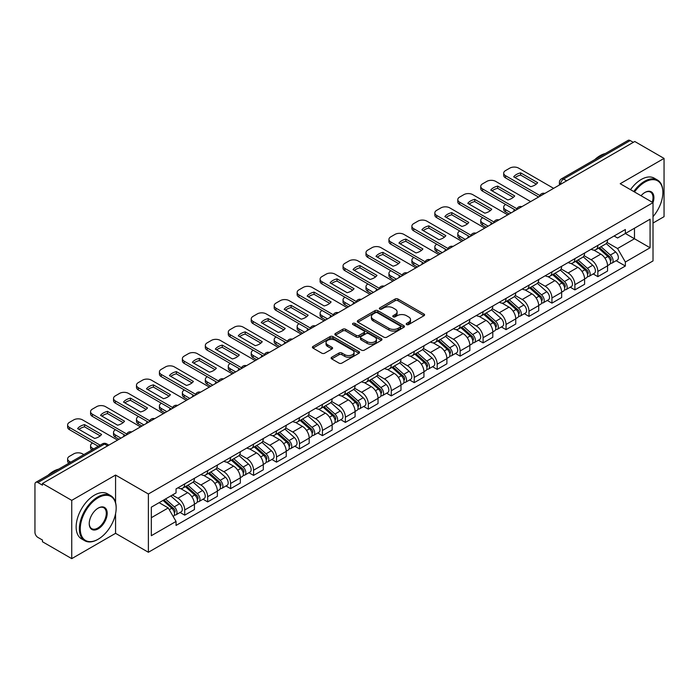 <?xml version="1.0" encoding="UTF-8"?>
<svg xmlns="http://www.w3.org/2000/svg" width="699" height="699" viewBox="0 0 699 699"><rect width="100%" height="100%" fill="white"/><g stroke="black" fill="none" stroke-linecap="round" stroke-linejoin="round"><path stroke-width="1.05" d="M406.626 324.572A1.433 0.821 0 0 0 408.644 324.572L423.987 315.712A2.045 1.18 0 0 0 424.59 314.873A2.045 1.18 0 0 0 423.987 314.043L397.993 299.032A2.045 1.18 0 0 0 395.11 299.032L379.767 307.892A1.433 0.821 0 0 0 379.347 308.477A1.433 0.821 0 0 0 379.767 309.063A1.433 0.821 0 0 0 381.785 309.063L383.768 307.918A6.536 3.775 0 0 1 393.013 307.918L395.18 309.168A6.536 3.775 0 0 1 397.093 311.833A6.536 3.775 0 0 1 395.18 314.506L393.196 315.651A1.433 0.821 0 0 0 392.777 316.236A1.433 0.821 0 0 0 393.196 316.813A1.433 0.821 0 0 0 395.215 316.813L397.207 315.668A6.536 3.775 0 0 1 406.442 315.668L408.609 316.918A6.536 3.775 0 0 1 410.523 319.592A6.536 3.775 0 0 1 408.609 322.256L406.626 323.401A1.433 0.821 0 0 0 406.206 323.987A1.433 0.821 0 0 0 406.626 324.572L406.626 323.401M331.71 357.233A2.045 1.18 0 0 0 331.116 358.063A2.045 1.18 0 0 0 331.71 358.902L339.006 363.113A2.045 1.18 0 0 0 341.89 363.113L358.937 353.275A2.045 1.18 0 0 0 359.531 352.436A2.045 1.18 0 0 0 358.937 351.606L332.942 336.595A2.045 1.18 0 0 0 330.05 336.595L313.012 346.433A2.045 1.18 0 0 0 312.409 347.272A2.045 1.18 0 0 0 313.012 348.102L321.82 353.187A2.045 1.18 0 0 0 324.712 353.187L331.999 348.976A2.045 1.18 0 0 0 332.602 348.146A2.045 1.18 0 0 0 331.999 347.307L327.63 344.79A5.461 3.154 0 0 1 326.031 342.554A5.461 3.154 0 0 1 329.404 339.644A5.461 3.154 0 0 1 335.354 340.326L352.471 350.208A5.461 3.154 0 0 1 354.07 352.436A5.461 3.154 0 0 1 350.697 355.354A5.461 3.154 0 0 1 344.747 354.664L341.89 353.021A2.045 1.18 0 0 0 339.006 353.021L331.71 357.233L331.71 358.902M148.38 494.001L115.571 475.058L71.735 500.37L42.456 483.472L634.771 141.495L664.05 158.402L620.205 183.715L653.015 202.658L148.38 494.001L148.38 552.271L653.015 260.928L653.015 202.658A12.696 7.331 -60 0 0 644.924 192.461L644.924 192.461A12.696 7.331 -60 0 0 641.027 195.737M383.917 337.18A2.045 1.18 0 0 0 386.809 337.18L403.847 327.342A2.045 1.18 0 0 0 404.441 326.512A2.045 1.18 0 0 0 403.847 325.673L377.853 310.671A2.045 1.18 0 0 0 374.961 310.671L357.923 320.509A2.045 1.18 0 0 0 357.32 321.339A2.045 1.18 0 0 0 357.923 322.169L383.917 337.18M353.511 324.878A1.433 0.821 0 0 1 354.961 325.079L354.961 323.384L381.392 338.639A2.045 1.18 0 0 1 381.986 339.469A2.045 1.18 0 0 1 381.392 340.308L364.345 350.147A2.045 1.18 0 0 1 361.462 350.147L335.468 335.136L335.468 333.467A2.045 1.18 0 0 0 334.865 334.305A2.045 1.18 0 0 0 335.468 335.136M335.468 333.467L342.763 329.255A2.045 1.18 0 0 1 345.647 329.255L356.193 335.345A2.045 1.18 0 0 0 359.076 335.345L363.917 332.549A2.045 1.18 0 0 0 364.511 331.719A2.045 1.18 0 0 0 363.917 330.889L352.943 324.546A1.433 0.821 0 0 1 352.523 323.969A1.433 0.821 0 0 1 353.406 323.2A1.433 0.821 0 0 1 354.961 323.384M71.735 500.37L71.735 558.641L42.456 541.742L42.456 540.039L37.895 537.409A4.159 2.403 -120 0 1 34.95 532.315L34.95 484.232A4.159 2.403 -120 0 1 35.815 482.327L102.456 443.848A4.159 2.403 60 0 1 104.535 444.057L37.895 482.537A4.159 2.403 -120 0 0 35.815 482.327M653.015 223.042L664.05 216.673L664.05 158.402M71.735 558.641L115.571 533.328L148.38 552.271M42.456 483.472L42.456 485.167L37.895 482.537M566.653 180.823L563.569 179.04A4.159 2.403 60 0 0 561.48 178.839L628.13 140.359A4.159 2.403 60 0 1 630.21 140.56L563.569 179.04A4.159 2.403 120 0 0 560.624 184.134L560.624 184.309M633.303 142.343L630.21 140.56M597.846 245.384A9.568 5.522 60 0 1 595.863 249.674L605.57 244.073A9.568 5.522 -120 0 0 607.553 239.774M584.067 255.685L591.074 259.74A9.568 5.522 60 0 1 597.846 271.457L607.553 265.847A9.568 5.522 -120 0 0 600.791 254.13L593.835 250.12M607.553 265.847L607.553 271.037L597.846 276.638L593.189 273.947M595.863 249.674A9.568 5.522 60 0 1 591.153 249.246M597.846 271.457L597.846 276.638M574.893 258.63A9.568 5.522 60 0 1 572.909 262.929L582.625 257.319A9.568 5.522 -120 0 0 584.6 253.029M570.235 287.202L574.893 289.893L584.6 284.283L584.6 279.102A9.568 5.522 -120 0 0 577.837 267.376L570.882 263.366M572.909 262.929A9.568 5.522 60 0 1 568.2 262.492M561.114 268.94L568.13 272.986A9.568 5.522 60 0 1 574.893 284.711L574.893 289.893M551.939 271.885A9.568 5.522 60 0 1 549.956 276.175L559.672 270.574A9.568 5.522 -120 0 0 561.655 266.275M547.282 300.456L551.939 303.139L561.655 297.538L561.655 292.357A9.568 5.522 -120 0 0 554.884 280.631L547.937 276.621M549.956 276.175A9.568 5.522 60 0 1 545.246 275.747M538.16 282.186L545.176 286.241A9.568 5.522 60 0 1 551.939 297.957L551.939 303.139M528.994 285.131A9.568 5.522 60 0 1 527.011 289.43L536.718 283.82A9.568 5.522 -120 0 0 538.702 279.53M524.337 313.702L528.994 316.394L538.702 310.784L538.702 305.603A9.568 5.522 -120 0 0 531.93 293.886L524.984 289.867M527.011 289.43A9.568 5.522 60 0 1 522.293 289.002M515.207 295.441L522.223 299.487A9.568 5.522 60 0 1 528.994 311.212L528.994 316.394M506.041 298.386A9.568 5.522 60 0 1 504.058 302.676L513.765 297.075A9.568 5.522 -120 0 0 515.748 292.776M501.384 326.957L506.041 329.64L515.748 324.039L515.748 318.858A9.568 5.522 -120 0 0 508.986 307.132L502.031 303.121M504.058 302.676A9.568 5.522 60 0 1 499.348 302.248M492.262 308.687L499.269 312.741A9.568 5.522 60 0 1 506.041 324.458L506.041 329.64M483.088 311.632A9.568 5.522 60 0 1 481.104 315.931L490.82 310.321A9.568 5.522 -120 0 0 492.795 306.031M478.431 340.203L483.088 342.894L492.795 337.285L492.795 332.104A9.568 5.522 -120 0 0 486.032 320.387L479.077 316.367M481.104 315.931A9.568 5.522 60 0 1 476.395 315.502M469.309 321.942L476.316 325.987A9.568 5.522 60 0 1 483.088 337.713L483.088 342.894M460.134 324.886A9.568 5.522 60 0 1 458.151 329.185L467.867 323.576A9.568 5.522 -120 0 0 469.85 319.277M455.477 353.458L460.134 356.141L469.85 350.54L469.85 345.358A9.568 5.522 -120 0 0 463.079 333.633L456.132 329.622M458.151 329.185A9.568 5.522 60 0 1 453.441 328.748M446.355 335.188L453.371 339.242A9.568 5.522 60 0 1 460.134 350.959L460.134 356.141M437.19 338.133A9.568 5.522 60 0 1 435.206 342.431L444.913 336.822A9.568 5.522 -120 0 0 446.897 332.532M432.532 366.704L437.19 369.395L446.897 363.786L446.897 358.604A9.568 5.522 -120 0 0 440.125 346.887L433.179 342.868M435.206 342.431A9.568 5.522 60 0 1 430.488 342.003M423.402 348.443L430.418 352.488A9.568 5.522 60 0 1 437.19 364.214L437.19 369.395M414.236 351.387A9.568 5.522 60 0 1 412.253 355.686L421.96 350.077A9.568 5.522 -120 0 0 423.944 345.778M409.579 379.959L414.236 382.641L423.944 377.041L423.944 371.859A9.568 5.522 -120 0 0 417.181 360.134L410.226 356.123M412.253 355.686A9.568 5.522 60 0 1 407.543 355.249M400.457 361.689L407.465 365.743A9.568 5.522 60 0 1 414.236 377.46L414.236 382.641M391.283 364.633A9.568 5.522 60 0 1 389.299 368.932L399.007 363.331A9.568 5.522 -120 0 0 400.99 359.033M386.626 393.205L391.283 395.896L400.99 390.287L400.99 385.105A9.568 5.522 -120 0 0 394.227 373.388L387.272 369.378M389.299 368.932A9.568 5.522 60 0 1 384.59 368.504M377.504 374.944L384.511 378.989A9.568 5.522 60 0 1 391.283 390.715L391.283 395.896M368.329 377.888A9.568 5.522 60 0 1 366.346 382.187L376.062 376.578A9.568 5.522 -120 0 0 378.045 372.279M363.672 406.46L368.329 409.151L378.045 403.541L378.045 398.36A9.568 5.522 -120 0 0 371.274 386.634L364.328 382.624M366.346 382.187A9.568 5.522 60 0 1 361.636 381.75M354.55 388.198L361.566 392.244A9.568 5.522 60 0 1 368.329 403.97L368.329 409.151M345.376 391.143A9.568 5.522 60 0 1 343.401 395.433L353.109 389.832A9.568 5.522 -120 0 0 355.092 385.533M340.728 419.706L345.385 422.397L355.092 416.787L355.092 411.606A9.568 5.522 -120 0 0 348.32 399.889L341.374 395.879M343.401 395.433A9.568 5.522 60 0 1 338.683 395.005M331.597 401.444L338.613 405.49A9.568 5.522 60 0 1 345.385 417.216L345.385 422.397M322.431 404.389A9.568 5.522 60 0 1 320.448 408.688L330.155 403.078A9.568 5.522 -120 0 0 332.139 398.779M317.774 432.961L322.431 435.652L332.139 430.042L332.139 424.861A9.568 5.522 -120 0 0 325.376 413.135L318.421 409.125M320.448 408.688A9.568 5.522 60 0 1 315.738 408.251M308.652 414.699L315.66 418.745A9.568 5.522 60 0 1 322.431 430.47L322.431 435.652M299.478 417.644A9.568 5.522 60 0 1 297.494 421.934L307.202 416.333A9.568 5.522 -120 0 0 309.185 412.034M294.821 446.215L299.478 448.898L309.185 443.297L309.185 438.116A9.568 5.522 -120 0 0 302.422 426.39L295.467 422.379M297.494 421.934A9.568 5.522 60 0 1 292.785 421.506M285.699 427.945L292.706 431.999A9.568 5.522 60 0 1 299.478 443.716L299.478 448.898M276.524 430.89A9.568 5.522 60 0 1 274.541 435.189L284.257 429.579A9.568 5.522 -120 0 0 286.241 425.289M271.867 459.461L276.524 462.153L286.241 456.543L286.241 451.362A9.568 5.522 -120 0 0 279.469 439.645L272.523 435.626M274.541 435.189A9.568 5.522 60 0 1 269.831 434.752M262.745 441.2L269.762 445.246A9.568 5.522 60 0 1 276.524 456.971L276.524 462.153M253.571 444.145A9.568 5.522 60 0 1 251.596 448.435L261.304 442.834A9.568 5.522 -120 0 0 263.287 438.535M248.923 472.716L253.58 475.399L263.287 469.798L263.287 464.617A9.568 5.522 -120 0 0 256.516 452.891L249.569 448.88M251.596 448.435A9.568 5.522 60 0 1 246.878 448.007M239.792 454.446L246.808 458.5A9.568 5.522 60 0 1 253.58 470.217L253.58 475.399M230.626 457.391A9.568 5.522 60 0 1 228.643 461.69L238.35 456.08A9.568 5.522 -120 0 0 240.334 451.79M225.969 485.962L230.626 488.653L240.334 483.044L240.334 477.863A9.568 5.522 -120 0 0 233.571 466.146L226.616 462.126M228.643 461.69A9.568 5.522 60 0 1 223.933 461.261M216.847 467.701L223.855 471.746A9.568 5.522 60 0 1 230.626 483.472L230.626 488.653M207.673 470.645A9.568 5.522 60 0 1 205.689 474.944L215.397 469.335A9.568 5.522 -120 0 0 217.38 465.036M203.016 499.217L207.673 501.899L217.38 496.299L217.38 491.117A9.568 5.522 -120 0 0 210.617 479.392L203.662 475.381M205.689 474.944A9.568 5.522 60 0 1 200.98 474.507M193.894 480.947L200.901 485.001A9.568 5.522 60 0 1 207.673 496.718L207.673 501.899M184.719 483.891A9.568 5.522 60 0 1 182.736 488.19L192.452 482.581A9.568 5.522 -120 0 0 194.436 478.291M180.062 512.463L184.719 515.154L194.436 509.545L194.436 504.363A9.568 5.522 -120 0 0 187.664 492.646L180.718 488.627M182.736 488.19A9.568 5.522 60 0 1 178.027 487.762M172.365 495.023L177.957 498.247A9.568 5.522 60 0 1 184.719 509.973L184.719 515.154M614.098 235.991L617.558 237.992L650.07 219.215L634.482 228.224L634.482 238.752L617.558 248.521L607.012 242.439M151.325 517.706L168.241 507.937L176.043 521.437L151.325 535.705L151.325 507.168L176.043 492.9L176.043 488.907L625.36 229.499L625.36 233.492L650.07 247.761L625.36 262.029L617.558 248.521M650.07 219.215L650.07 247.761M176.043 521.437L176.043 525.43L625.36 266.022L625.36 262.029M115.571 475.058L115.571 502.607M115.571 513.704L115.571 533.328M168.241 507.937L159.119 502.668M616.142 260.701L625.36 266.022M407.194 324.773L408.609 323.952A6.536 3.775 0 0 0 410.523 321.287L410.523 319.592M397.093 311.833L397.093 313.536A6.536 3.775 0 0 1 395.18 316.201L393.764 317.014M423.961 315.73L397.993 300.736A2.045 1.18 0 0 0 395.11 300.736L380.335 309.264M403.821 327.359L377.853 312.366A2.045 1.18 0 0 0 374.961 312.366L357.949 322.187M400.239 327.088A1.433 0.821 0 0 0 400.658 326.512A1.433 0.821 0 0 0 400.239 325.926L377.416 312.75A1.433 0.821 0 0 0 375.398 312.75L373.301 313.956A6.536 3.775 0 0 0 371.387 316.63A6.536 3.775 0 0 0 373.301 319.294L388.897 328.303A6.536 3.775 0 0 0 398.142 328.303L400.239 327.088L400.239 328.792A1.433 0.821 0 0 0 400.658 328.207L400.658 326.512M371.387 316.63L371.387 318.325A6.536 3.775 0 0 0 373.301 320.998L373.301 319.294M400.239 328.792L398.142 329.998A6.536 3.775 0 0 1 388.897 329.998L373.301 320.998M335.494 335.153L342.763 330.959L342.763 329.255M364.511 331.719L364.511 333.414A2.045 1.18 0 0 1 363.917 334.253L359.076 337.049A2.045 1.18 0 0 1 356.193 337.049L345.647 330.959A2.045 1.18 0 0 0 342.763 330.959M354.961 325.079L381.366 340.326M367.132 341.662A5.461 3.154 0 0 0 373.083 342.344A5.461 3.154 0 0 0 376.455 339.434A5.461 3.154 0 0 0 374.856 337.198L368.827 333.72A2.045 1.18 0 0 0 365.935 333.72L361.103 336.516A2.045 1.18 0 0 0 360.501 337.346A2.045 1.18 0 0 0 361.103 338.185L367.132 341.662L367.132 343.358A5.461 3.154 0 0 0 373.083 344.048A5.461 3.154 0 0 0 376.455 341.129L376.455 339.434M360.501 337.346L360.501 339.05A2.045 1.18 0 0 0 361.103 339.88L361.103 338.185M367.132 343.358L361.103 339.88M354.07 352.436L354.07 354.14A5.461 3.154 0 0 1 350.697 357.049A5.461 3.154 0 0 1 344.747 356.368L341.89 354.716A2.045 1.18 0 0 0 339.006 354.716L331.737 358.919M326.031 342.554L326.031 344.257A5.461 3.154 0 0 0 327.63 346.486L327.63 344.79M331.999 347.307L331.999 348.976L327.63 346.486M358.91 353.283L332.942 338.299A2.045 1.18 0 0 0 330.05 338.299L313.038 348.119L313.012 346.433M598.51 248.145L607.859 256.498A5.199 3.006 60 0 1 609.493 264.537L607.553 265.655M514.202 211.107L513.704 210.818A13.001 7.506 -0 0 1 514.717 209.7M598.755 248.372L603.158 250.915M505.674 204.484L505.526 204.562A6.239 3.6 -0 0 0 503.699 207.114A6.239 3.6 -0 0 0 505.526 209.665L511.118 212.889M599.454 247.603L609.86 256.891A2.499 1.442 60 0 1 610.638 260.753A2.499 1.442 60 0 1 610.41 260.841M601.009 246.703L610.358 255.048A5.199 3.006 60 0 1 611.992 263.095A5.199 3.006 60 0 1 610.419 263.261M606.225 243.575L615.662 251.989A5.199 3.006 60 0 1 617.287 260.037L611.992 263.095M509.204 213.999L505.526 211.876A6.239 3.6 180 0 1 503.699 209.324L503.699 207.114M536.29 184.108L520.615 175.056A13.001 7.506 180 0 0 515.067 177.633M538.623 197.004L505.526 177.895A6.239 3.6 180 0 1 503.699 175.344L503.699 173.134A6.239 3.6 -0 0 0 505.526 175.685L505.526 177.895M520.615 172.845A13.001 7.506 180 0 0 513.704 176.838L530.742 186.677A13.001 7.506 180 0 0 537.662 182.684L520.615 172.845L520.615 175.056M553.634 188.346L518.614 168.127A6.239 3.6 -0 0 0 509.789 168.127L505.526 170.591A6.239 3.6 -0 0 0 503.699 173.134M539.846 195.502L505.526 175.685M575.557 261.4L584.906 269.744A5.199 3.006 60 0 1 586.54 277.791L584.6 278.91M491.257 224.362L490.75 224.064A13.001 7.506 -0 0 1 491.764 222.955M575.801 261.618L580.205 264.161M482.721 217.73L482.572 217.817A6.239 3.6 -0 0 0 480.746 220.368A6.239 3.6 -0 0 0 482.572 222.911L488.164 226.144M576.5 260.858L586.907 270.137A2.499 1.442 60 0 1 587.693 273.999A2.499 1.442 60 0 1 587.466 274.095M578.056 259.958L587.413 268.302A5.199 3.006 60 0 1 589.047 276.341A5.199 3.006 60 0 1 587.475 276.516M583.272 256.821L592.708 265.244A5.199 3.006 60 0 1 594.342 273.283L589.047 276.341M486.251 227.245L482.572 225.122A6.239 3.6 180 0 1 480.746 222.57L480.746 220.368M552.603 274.655L561.961 282.999A5.199 3.006 60 0 1 563.595 291.037L561.646 292.156M468.304 237.608L467.797 237.319A13.001 7.506 -0 0 1 468.811 236.201M552.857 274.873L557.252 277.416M459.767 230.985L459.619 231.072A6.239 3.6 -0 0 0 457.793 233.615A6.239 3.6 -0 0 0 459.619 236.166L465.211 239.39M553.547 274.104L563.953 283.392A2.499 1.442 60 0 1 564.74 287.254A2.499 1.442 60 0 1 564.512 287.341M555.111 273.204L564.46 281.548A5.199 3.006 60 0 1 566.094 289.596A5.199 3.006 60 0 1 564.521 289.762M560.318 270.076L569.755 278.49A5.199 3.006 60 0 1 571.389 286.538L566.094 289.596M463.297 240.5L459.619 238.376A6.239 3.6 180 0 1 457.793 235.825L457.793 233.615M529.659 287.901L539.008 296.245A5.199 3.006 60 0 1 540.642 304.292L538.702 305.411M445.35 250.862L444.852 250.565A13.001 7.506 -0 0 1 445.866 249.456M529.903 288.119L534.307 290.662M436.814 244.231L436.674 244.318A6.239 3.6 -0 0 0 434.839 246.869A6.239 3.6 -0 0 0 436.674 249.412L442.257 252.645M530.593 287.359L541.009 296.647A2.499 1.442 60 0 1 541.786 300.5A2.499 1.442 60 0 1 541.559 300.596M532.157 286.459L541.507 294.803A5.199 3.006 60 0 1 543.14 302.842A5.199 3.006 60 0 1 541.568 303.017M537.374 283.331L546.801 291.745A5.199 3.006 60 0 1 548.435 299.792L543.14 302.842M440.353 253.746L436.674 251.623A6.239 3.6 180 0 1 434.839 249.08L434.839 246.869M513.337 197.354L497.662 188.311A13.001 7.506 180 0 0 492.122 190.879M515.679 210.259L482.572 191.142A6.239 3.6 180 0 1 480.746 188.599L480.746 186.388A6.239 3.6 -0 0 0 482.572 188.94L482.572 191.142M497.662 186.1A13.001 7.506 180 0 0 490.75 190.093L507.789 199.931A13.001 7.506 180 0 0 514.709 195.938L497.662 186.1L497.662 188.311M530.681 201.592L495.67 181.373A6.239 3.6 -0 0 0 486.836 181.373L482.572 183.837A6.239 3.6 -0 0 0 480.746 186.388M516.893 208.756L482.572 188.94M490.383 210.609L474.717 201.557A13.001 7.506 180 0 0 469.169 204.134M492.725 223.505L459.619 204.396A6.239 3.6 180 0 1 457.793 201.845L457.793 199.643A6.239 3.6 -0 0 0 459.619 202.186L459.619 204.396M474.717 199.346A13.001 7.506 180 0 0 467.797 203.339L484.844 213.178A13.001 7.506 180 0 0 491.755 209.184L474.717 199.346L474.717 201.557M507.727 214.846L472.716 194.628A6.239 3.6 -0 0 0 463.891 194.628L459.619 197.092A6.239 3.6 -0 0 0 457.793 199.643M493.948 222.002L459.619 202.186M467.439 223.855L451.764 214.811A13.001 7.506 180 0 0 446.215 217.38M469.772 236.76L436.674 217.651A6.239 3.6 180 0 1 434.839 215.1L434.839 212.889A6.239 3.6 -0 0 0 436.674 215.441L436.674 217.651M451.764 212.601A13.001 7.506 180 0 0 444.852 216.594L461.89 226.432A13.001 7.506 180 0 0 468.802 222.439L451.764 212.601L451.764 214.811M484.783 228.092L449.763 207.883A6.239 3.6 -0 0 0 440.938 207.883L436.674 210.338A6.239 3.6 -0 0 0 434.839 212.889M470.995 235.257L436.674 215.441M653.015 216.655A25.382 14.653 120 0 0 662.87 192.461A25.382 14.653 120 0 0 644.924 182.098A25.382 14.653 120 0 0 634.5 191.963M633.748 191.526A26.012 15.02 -60 0 1 644.487 181.338A26.012 15.02 -60 0 1 657.488 180.045A26.012 15.02 -60 0 1 662.87 191.954A26.012 15.02 -60 0 1 662.87 192.208M652.237 202.203A12.066 6.964 120 0 0 650.516 192.12A12.066 6.964 120 0 0 644.696 192.592M594.797 159.599A26.012 15.02 -60 0 1 600.048 155.685A26.012 15.02 -60 0 1 605.308 153.535M630.507 189.656A26.012 15.02 -60 0 1 641.245 179.468A26.012 15.02 -60 0 1 654.247 178.175L657.488 180.045M97.773 539.445L98.21 539.191A25.382 14.653 120 0 0 116.165 508.103A25.382 14.653 120 0 0 98.21 497.74A25.382 14.653 120 0 0 80.263 528.828A25.382 14.653 120 0 0 98.21 539.191L97.773 539.445A26.012 15.02 -60 0 1 84.771 540.738A26.012 15.02 -60 0 1 80.778 519.89A26.012 15.02 -60 0 1 97.773 496.972A26.012 15.02 -60 0 1 110.774 495.687A26.012 15.02 -60 0 1 116.165 507.596A26.012 15.02 -60 0 1 116.165 507.85M98.21 508.103L98.21 508.103A12.696 7.331 -60 0 1 107.192 513.284A12.696 7.331 -60 0 1 98.21 528.828A12.696 7.331 -60 0 1 89.236 523.647A12.696 7.331 -60 0 1 98.21 508.103L98.21 508.103M89.245 523.385A12.066 6.964 120 0 0 91.735 528.662A12.066 6.964 120 0 0 97.773 528.068A12.066 6.964 120 0 0 105.654 517.426A12.066 6.964 120 0 0 103.802 507.762A12.066 6.964 120 0 0 97.991 508.234M48.082 475.241A26.012 15.02 -60 0 1 53.342 471.327A26.012 15.02 -60 0 1 58.594 469.178M84.771 540.738L81.53 538.868A26.012 15.02 -60 0 1 77.545 518.029A26.012 15.02 -60 0 1 94.531 495.11A26.012 15.02 -60 0 1 107.541 493.817L110.774 495.687M506.705 301.155L516.054 309.5A5.199 3.006 60 0 1 517.688 317.538L515.748 318.665M422.397 264.108L421.899 263.82A13.001 7.506 -0 0 1 422.912 262.71M506.95 301.374L511.353 303.916M413.869 257.485L413.721 257.573A6.239 3.6 -0 0 0 411.894 260.115A6.239 3.6 -0 0 0 413.721 262.667L419.313 265.891M507.649 300.605L518.055 309.893A2.499 1.442 60 0 1 518.833 313.755A2.499 1.442 60 0 1 518.606 313.842M509.204 299.705L518.553 308.049A5.199 3.006 60 0 1 520.187 316.097A5.199 3.006 60 0 1 518.614 316.263M514.42 296.577L523.857 305A5.199 3.006 60 0 1 525.482 313.038L520.187 316.097M417.399 267.001L413.721 264.877A6.239 3.6 180 0 1 411.894 262.326L411.894 260.115M483.752 314.401L493.101 322.746A5.199 3.006 60 0 1 494.735 330.793L492.795 331.911M399.444 277.363L398.946 277.075A13.001 7.506 -0 0 1 399.959 275.956M483.996 314.62L488.4 317.163M390.916 270.731L390.767 270.819A6.239 3.6 -0 0 0 388.941 273.37A6.239 3.6 -0 0 0 390.767 275.913L396.359 279.146M484.695 313.86L495.102 323.148A2.499 1.442 60 0 1 495.888 327.001A2.499 1.442 60 0 1 495.661 327.097M486.251 312.96L495.608 321.304A5.199 3.006 60 0 1 497.242 329.351A5.199 3.006 60 0 1 495.67 329.517M491.467 309.832L500.903 318.246A5.199 3.006 60 0 1 502.537 326.293L497.242 329.351M394.446 280.247L390.767 278.123A6.239 3.6 180 0 1 388.941 275.581L388.941 273.37M444.485 237.11L428.81 228.057A13.001 7.506 180 0 0 423.262 230.635M446.818 250.006L413.721 230.897A6.239 3.6 180 0 1 411.894 228.346L411.894 226.144A6.239 3.6 -0 0 0 413.721 228.687L413.721 230.897M428.81 225.847A13.001 7.506 180 0 0 421.899 229.84L438.937 239.678A13.001 7.506 180 0 0 445.857 235.685L428.81 225.847L428.81 228.057M461.829 241.347L426.809 221.129A6.239 3.6 -0 0 0 417.985 221.129L413.721 223.593A6.239 3.6 -0 0 0 411.894 226.144M448.042 248.503L413.721 228.687M421.532 250.356L405.857 241.312A13.001 7.506 180 0 0 400.317 243.881M423.874 263.261L390.767 244.152A6.239 3.6 180 0 1 388.941 241.601L388.941 239.39A6.239 3.6 -0 0 0 390.767 241.941L390.767 244.152M405.857 239.102A13.001 7.506 180 0 0 398.946 243.095L415.984 252.933A13.001 7.506 180 0 0 422.904 248.94L405.857 239.102L405.857 241.312M438.876 254.593L403.865 234.383A6.239 3.6 -0 0 0 395.031 234.383L390.767 236.847A6.239 3.6 -0 0 0 388.941 239.39M425.088 261.758L390.767 241.941M460.798 327.656L470.156 336.001A5.199 3.006 60 0 1 471.79 344.039L469.842 345.166M376.499 290.609L375.992 290.321A13.001 7.506 -0 0 1 377.006 289.211M461.052 327.875L465.447 330.417M367.962 283.986L367.814 284.074A6.239 3.6 -0 0 0 365.988 286.616A6.239 3.6 -0 0 0 367.814 289.168L373.406 292.392M461.742 327.106L472.148 336.394A2.499 1.442 60 0 1 472.935 340.256A2.499 1.442 60 0 1 472.707 340.343M463.306 326.206L472.655 334.559A5.199 3.006 60 0 1 474.289 342.597A5.199 3.006 60 0 1 472.716 342.763M468.513 323.078L477.95 331.501A5.199 3.006 60 0 1 479.584 339.539L474.289 342.597M371.492 293.501L367.814 291.378A6.239 3.6 180 0 1 365.988 288.827L365.988 286.616M437.854 340.902L447.203 349.247A5.199 3.006 60 0 1 448.837 357.294L446.897 358.412M353.545 303.864L353.047 303.576A13.001 7.506 -0 0 1 354.061 302.457M438.098 341.129L442.502 343.663M345.009 297.241L344.869 297.32A6.239 3.6 -0 0 0 343.034 299.871A6.239 3.6 -0 0 0 344.869 302.422L350.452 305.646M438.789 340.361L449.204 349.649A2.499 1.442 60 0 1 449.981 353.511A2.499 1.442 60 0 1 449.754 353.598M440.353 339.461L449.702 347.805A5.199 3.006 60 0 1 451.336 355.852A5.199 3.006 60 0 1 449.763 356.018M445.569 336.333L454.997 344.747A5.199 3.006 60 0 1 456.63 352.794L451.336 355.852M348.539 306.747L344.869 304.624A6.239 3.6 180 0 1 343.034 302.082L343.034 299.871M414.9 354.157L424.249 362.501A5.199 3.006 60 0 1 425.883 370.54L423.944 371.667M330.592 317.11L330.094 316.822A13.001 7.506 -0 0 1 331.108 315.712M415.145 354.376L419.549 356.918M322.064 310.487L321.916 310.574A6.239 3.6 -0 0 0 320.09 313.117A6.239 3.6 -0 0 0 321.916 315.668L327.508 318.893M415.844 353.607L426.25 362.895A2.499 1.442 60 0 1 427.028 366.757A2.499 1.442 60 0 1 426.801 366.844M417.399 352.715L426.748 361.06A5.199 3.006 60 0 1 428.382 369.098A5.199 3.006 60 0 1 426.809 369.264M422.615 349.579L432.052 358.002A5.199 3.006 60 0 1 433.677 366.04L428.382 369.098M325.594 320.002L321.916 317.879A6.239 3.6 180 0 1 320.09 315.328L320.09 313.117M391.947 367.403L401.296 375.747A5.199 3.006 60 0 1 402.93 383.795L400.99 384.913M307.639 330.365L307.141 330.077A13.001 7.506 -0 0 1 308.154 328.958M392.191 367.63L396.595 370.173M299.111 323.742L298.962 323.82A6.239 3.6 -0 0 0 297.136 326.372A6.239 3.6 -0 0 0 298.962 328.923L304.554 332.147M392.89 366.861L403.297 376.149A2.499 1.442 60 0 1 404.083 380.011A2.499 1.442 60 0 1 403.856 380.099M394.446 365.961L403.804 374.306A5.199 3.006 60 0 1 405.429 382.353A5.199 3.006 60 0 1 403.865 382.519M399.662 362.833L409.098 371.248A5.199 3.006 60 0 1 410.732 379.295L405.429 382.353M302.641 333.248L298.962 331.125A6.239 3.6 180 0 1 297.136 328.582L297.136 326.372M368.993 380.658L378.351 389.002A5.199 3.006 60 0 1 379.976 397.049L378.037 398.168M284.694 343.611L284.187 343.323A13.001 7.506 -0 0 1 285.201 342.213M369.247 380.876L373.642 383.419M276.157 336.988L276.009 337.075A6.239 3.6 -0 0 0 274.183 339.627A6.239 3.6 -0 0 0 276.009 342.169L281.601 345.402M369.937 380.116L380.343 389.395A2.499 1.442 60 0 1 381.13 393.257A2.499 1.442 60 0 1 380.903 393.354M371.492 379.216L380.85 387.561A5.199 3.006 60 0 1 382.484 395.599A5.199 3.006 60 0 1 380.911 395.765M376.709 376.079L386.145 384.502A5.199 3.006 60 0 1 387.779 392.541L382.484 395.599M279.687 346.503L276.009 344.38A6.239 3.6 180 0 1 274.183 341.828L274.183 339.627M346.04 393.904L355.398 402.257A5.199 3.006 60 0 1 357.032 410.296L355.092 411.414M261.741 356.866L261.243 356.577A13.001 7.506 -0 0 1 262.256 355.459M346.293 394.131L350.697 396.674M253.204 350.243L253.064 350.321A6.239 3.6 -0 0 0 251.229 352.873A6.239 3.6 -0 0 0 253.064 355.424L258.647 358.648M346.984 393.362L357.399 402.65A2.499 1.442 60 0 1 358.176 406.512A2.499 1.442 60 0 1 357.949 406.6M348.548 392.462L357.897 400.807A5.199 3.006 60 0 1 359.531 408.854A5.199 3.006 60 0 1 357.958 409.02M353.764 389.334L363.192 397.748A5.199 3.006 60 0 1 364.826 405.796L359.531 408.854M256.734 359.749L253.064 357.626A6.239 3.6 180 0 1 251.229 355.083L251.229 352.873M323.095 407.159L332.444 415.503A5.199 3.006 60 0 1 334.078 423.55L332.139 424.669M238.787 370.121L238.289 369.823A13.001 7.506 -0 0 1 239.303 368.714M323.34 407.377L327.744 409.92M230.259 363.489L230.111 363.576A6.239 3.6 -0 0 0 228.285 366.127A6.239 3.6 -0 0 0 230.111 368.67L235.703 371.903M324.039 406.617L334.445 415.896A2.499 1.442 60 0 1 335.223 419.758A2.499 1.442 60 0 1 334.996 419.854M325.594 405.717L334.943 414.061A5.199 3.006 60 0 1 336.577 422.1A5.199 3.006 60 0 1 335.004 422.275M330.81 402.58L340.247 411.003A5.199 3.006 60 0 1 341.872 419.042L336.577 422.1M233.789 373.004L230.111 370.881A6.239 3.6 180 0 1 228.285 368.329L228.285 366.127M300.142 420.414L309.491 428.758A5.199 3.006 60 0 1 311.125 436.796L309.185 437.915M215.834 383.367L215.336 383.078A13.001 7.506 -0 0 1 216.349 381.96M300.387 420.632L304.79 423.175M207.306 376.744L207.157 376.831A6.239 3.6 -0 0 0 205.331 379.374A6.239 3.6 -0 0 0 207.157 381.925L212.749 385.149M301.086 419.863L311.492 429.151A2.499 1.442 60 0 1 312.278 433.013A2.499 1.442 60 0 1 312.051 433.1M302.641 418.963L311.999 427.307A5.199 3.006 60 0 1 313.624 435.355A5.199 3.006 60 0 1 312.06 435.521M307.857 415.835L317.294 424.249A5.199 3.006 60 0 1 318.927 432.297L313.624 435.355M210.836 386.259L207.157 384.135A6.239 3.6 180 0 1 205.331 381.584L205.331 379.374M398.579 263.61L382.912 254.558A13.001 7.506 180 0 0 377.364 257.136M400.92 276.507L367.814 257.398A6.239 3.6 180 0 1 365.988 254.855L365.988 252.645A6.239 3.6 -0 0 0 367.814 255.187L367.814 257.398M382.912 252.356A13.001 7.506 180 0 0 375.992 256.341L393.039 266.179A13.001 7.506 180 0 0 399.95 262.195L382.912 252.356L382.912 254.558M415.922 267.848L380.911 247.629A6.239 3.6 -0 0 0 372.086 247.629L367.814 250.093A6.239 3.6 -0 0 0 365.988 252.645M402.143 275.004L367.814 255.187M375.634 276.856L359.959 267.813A13.001 7.506 180 0 0 354.41 270.382M377.967 289.762L344.869 270.653A6.239 3.6 180 0 1 343.034 268.101L343.034 265.891A6.239 3.6 -0 0 0 344.869 268.442L344.869 270.653M359.959 265.603A13.001 7.506 180 0 0 353.047 269.596L370.086 279.434A13.001 7.506 180 0 0 376.997 275.441L359.959 265.603L359.959 267.813M392.978 281.094L357.958 260.884A6.239 3.6 -0 0 0 349.133 260.884L344.869 263.348A6.239 3.6 -0 0 0 343.034 265.891M379.19 288.259L344.869 268.442M352.68 290.111L337.005 281.059A13.001 7.506 180 0 0 331.457 283.637M355.013 303.017L321.916 283.899A6.239 3.6 180 0 1 320.09 281.356L320.09 279.146A6.239 3.6 -0 0 0 321.916 281.688L321.916 283.899M337.005 278.857A13.001 7.506 180 0 0 330.094 282.85L347.132 292.689A13.001 7.506 180 0 0 354.052 288.696L337.005 278.857L337.005 281.059M370.024 294.349L335.004 274.13A6.239 3.6 -0 0 0 326.18 274.13L321.916 276.594A6.239 3.6 -0 0 0 320.09 279.146M356.237 301.505L321.916 281.688M329.727 303.366L314.052 294.314A13.001 7.506 180 0 0 308.512 296.892M332.069 316.263L298.962 297.154A6.239 3.6 180 0 1 297.136 294.602L297.136 292.392A6.239 3.6 -0 0 0 298.962 294.943L298.962 297.154M314.052 292.103A13.001 7.506 180 0 0 307.141 296.096L324.179 305.935A13.001 7.506 180 0 0 331.099 301.942L314.052 292.103L314.052 294.314M347.071 307.604L312.06 287.385A6.239 3.6 -0 0 0 303.226 287.385L298.962 289.849A6.239 3.6 -0 0 0 297.136 292.392M333.283 314.76L298.962 294.943M306.774 316.612L291.107 307.56A13.001 7.506 180 0 0 285.559 310.138M309.115 329.517L276.009 310.4A6.239 3.6 180 0 1 274.183 307.857L274.183 305.646A6.239 3.6 -0 0 0 276.009 308.198L276.009 310.4M291.107 305.358A13.001 7.506 180 0 0 284.187 309.351L301.234 319.19A13.001 7.506 180 0 0 308.145 315.197L291.107 305.358L291.107 307.56M324.118 320.85L289.106 300.631A6.239 3.6 -0 0 0 280.282 300.631L276.009 303.095A6.239 3.6 -0 0 0 274.183 305.646M310.33 328.006L276.009 308.198M283.829 329.867L268.154 320.815A13.001 7.506 180 0 0 262.606 323.392M286.162 342.763L253.064 323.654A6.239 3.6 180 0 1 251.229 321.103L251.229 318.893A6.239 3.6 -0 0 0 253.064 321.444L253.064 323.654M268.154 318.604A13.001 7.506 180 0 0 261.243 322.597L278.281 332.436A13.001 7.506 180 0 0 285.192 328.443L268.154 318.604L268.154 320.815M301.173 334.105L266.153 313.886A6.239 3.6 -0 0 0 257.328 313.886L253.064 316.35A6.239 3.6 -0 0 0 251.229 318.893M287.385 341.261L253.064 321.444M260.876 343.113L245.2 334.07A13.001 7.506 180 0 0 239.652 336.638M263.208 356.018L230.111 336.901A6.239 3.6 180 0 1 228.285 334.358L228.285 332.147A6.239 3.6 -0 0 0 230.111 334.699L230.111 336.901M245.2 331.859A13.001 7.506 180 0 0 238.289 335.852L255.327 345.69A13.001 7.506 180 0 0 262.247 341.697L245.2 331.859L245.2 334.07M278.219 347.351L243.2 327.132A6.239 3.6 -0 0 0 234.375 327.132L230.111 329.596A6.239 3.6 -0 0 0 228.285 332.147M264.432 354.515L230.111 334.699M237.922 356.368L222.247 347.316A13.001 7.506 180 0 0 216.707 349.893M240.264 369.264L207.157 350.155A6.239 3.6 180 0 1 205.331 347.604L205.331 345.402A6.239 3.6 -0 0 0 207.157 347.945L207.157 350.155M222.247 345.105A13.001 7.506 180 0 0 215.336 349.098L232.374 358.937A13.001 7.506 180 0 0 239.294 354.943L222.247 345.105L222.247 347.316M255.266 360.605L220.255 340.387A6.239 3.6 -0 0 0 211.421 340.387L207.157 342.851A6.239 3.6 -0 0 0 205.331 345.402M241.478 367.761L207.157 347.945M277.188 433.66L286.546 442.004A5.199 3.006 60 0 1 288.171 450.051L286.232 451.17M192.889 396.621L192.382 396.324A13.001 7.506 -0 0 1 193.396 395.215M277.442 433.878L281.837 436.421M184.353 389.99L184.204 390.077A6.239 3.6 -0 0 0 182.378 392.628A6.239 3.6 -0 0 0 184.204 395.171L189.796 398.404M278.132 433.118L288.538 442.406A2.499 1.442 60 0 1 289.325 446.259A2.499 1.442 60 0 1 289.098 446.355M279.687 432.218L289.045 440.562A5.199 3.006 60 0 1 290.679 448.601A5.199 3.006 60 0 1 289.106 448.775M284.904 429.081L294.34 437.504A5.199 3.006 60 0 1 295.974 445.543L290.679 448.601M187.882 399.505L184.204 397.382A6.239 3.6 180 0 1 182.378 394.83L182.378 392.628M254.235 446.914L263.593 455.259A5.199 3.006 60 0 1 265.227 463.297L263.287 464.424M169.936 409.867L169.438 409.579A13.001 7.506 -0 0 1 170.451 408.461M254.488 447.133L258.892 449.675M161.399 403.244L161.259 403.332A6.239 3.6 -0 0 0 159.424 405.874A6.239 3.6 -0 0 0 161.259 408.426L166.843 411.65M255.179 446.364L265.585 455.652A2.499 1.442 60 0 1 266.371 459.514A2.499 1.442 60 0 1 266.144 459.601M256.743 445.464L266.092 453.808A5.199 3.006 60 0 1 267.726 461.856A5.199 3.006 60 0 1 266.153 462.022M261.959 442.336L271.387 450.75A5.199 3.006 60 0 1 273.021 458.797L267.726 461.856M164.929 412.76L161.259 410.636A6.239 3.6 180 0 1 159.424 408.085L159.424 405.874M231.29 460.16L240.639 468.505A5.199 3.006 60 0 1 242.273 476.552L240.334 477.67M146.982 423.122L146.484 422.834A13.001 7.506 -0 0 1 147.498 421.715M231.535 460.379L235.939 462.921M138.454 416.49L138.306 416.578A6.239 3.6 -0 0 0 136.48 419.129A6.239 3.6 -0 0 0 138.306 421.672L143.898 424.905M232.234 459.619L242.64 468.907A2.499 1.442 60 0 1 243.418 472.76A2.499 1.442 60 0 1 243.191 472.856M233.789 458.719L243.138 467.063A5.199 3.006 60 0 1 244.772 475.11A5.199 3.006 60 0 1 243.2 475.276M239.006 455.591L248.442 464.005A5.199 3.006 60 0 1 250.067 472.052L244.772 475.11M141.984 426.006L138.306 423.882A6.239 3.6 180 0 1 136.48 421.34L136.48 419.129M208.337 473.415L217.686 481.76A5.199 3.006 60 0 1 219.32 489.798L217.38 490.925M124.029 436.368L123.531 436.08A13.001 7.506 -0 0 1 124.544 434.97M208.582 473.634L212.985 476.176M115.501 429.745L115.352 429.833A6.239 3.6 -0 0 0 113.526 432.375A6.239 3.6 -0 0 0 115.352 434.927L120.944 438.151M209.281 472.865L219.687 482.153A2.499 1.442 60 0 1 220.473 486.015A2.499 1.442 60 0 1 220.246 486.102M210.836 471.965L220.194 480.318A5.199 3.006 60 0 1 221.819 488.356A5.199 3.006 60 0 1 220.255 488.522M216.052 468.837L225.489 477.26A5.199 3.006 60 0 1 227.123 485.298L221.819 488.356M119.031 439.26L115.352 437.137A6.239 3.6 180 0 1 113.526 434.586L113.526 432.375M185.384 486.661L194.741 495.006A5.199 3.006 60 0 1 196.367 503.053L194.427 504.171M185.637 486.888L190.032 489.422M92.548 443L92.399 443.079A6.239 3.6 -0 0 0 90.573 445.63A6.239 3.6 -0 0 0 92.399 448.181L93.683 448.915M186.327 486.12L196.734 495.408A2.499 1.442 60 0 1 197.52 499.269A2.499 1.442 60 0 1 197.293 499.357M187.882 485.22L197.24 493.564A5.199 3.006 60 0 1 198.874 501.611A5.199 3.006 60 0 1 197.301 501.777M193.099 482.092L202.535 490.506A5.199 3.006 60 0 1 204.169 498.553L198.874 501.611M91.814 449.999A6.239 3.6 180 0 1 90.573 447.841L90.573 445.63M163.007 500.423L171.788 508.26A5.199 3.006 60 0 1 173.422 516.299L173.16 516.447M163.094 500.37L167.087 502.677M83.828 454.612L82.543 453.869A6.239 3.6 -0 0 0 73.718 453.869L69.454 456.333A6.239 3.6 -0 0 0 67.62 458.876A6.239 3.6 -0 0 0 69.454 461.427L70.73 462.17M163.95 499.881L173.78 508.654A2.499 1.442 60 0 1 174.567 512.516A2.499 1.442 60 0 1 174.339 512.603M165.506 498.981L174.287 506.819A5.199 3.006 60 0 1 175.921 514.857A5.199 3.006 60 0 1 174.348 515.023M170.801 495.923L179.582 503.761A5.199 3.006 60 0 1 181.216 511.799L175.921 514.857M68.869 463.245A6.239 3.6 180 0 1 67.62 461.087L67.62 458.876M214.969 369.614L199.302 360.57A13.001 7.506 180 0 0 193.754 363.139M217.31 382.519L184.204 363.401A6.239 3.6 180 0 1 182.378 360.859L182.378 358.648A6.239 3.6 -0 0 0 184.204 361.2L184.204 363.401M199.302 358.36A13.001 7.506 180 0 0 192.382 362.353L209.429 372.191A13.001 7.506 180 0 0 216.34 368.198L199.302 358.36L199.302 360.57M232.313 373.851L197.301 353.642A6.239 3.6 -0 0 0 188.477 353.642L184.204 356.097A6.239 3.6 -0 0 0 182.378 358.648M218.525 381.016L184.204 361.2M192.024 382.869L176.349 373.816A13.001 7.506 180 0 0 170.801 376.394M194.357 395.765L161.259 376.656A6.239 3.6 180 0 1 159.424 374.105L159.424 371.903A6.239 3.6 -0 0 0 161.259 374.446L161.259 376.656M176.349 371.606A13.001 7.506 180 0 0 169.438 375.599L186.476 385.437A13.001 7.506 180 0 0 193.387 381.444L176.349 371.606L176.349 373.816M209.368 387.106L174.348 366.888A6.239 3.6 -0 0 0 165.523 366.888L161.259 369.352A6.239 3.6 -0 0 0 159.424 371.903M195.58 394.262L161.259 374.446M169.071 396.115L153.396 387.071A13.001 7.506 180 0 0 147.847 389.64M171.404 409.02L138.306 389.911A6.239 3.6 180 0 1 136.48 387.36L136.48 385.149A6.239 3.6 -0 0 0 138.306 387.7L138.306 389.911M153.396 384.861A13.001 7.506 180 0 0 146.484 388.854L163.522 398.692A13.001 7.506 180 0 0 170.434 394.699L153.396 384.861L153.396 387.071M186.415 400.352L151.395 380.142A6.239 3.6 -0 0 0 142.57 380.142L138.306 382.606A6.239 3.6 -0 0 0 136.48 385.149M172.627 407.517L138.306 387.7M146.117 409.369L130.442 400.317A13.001 7.506 180 0 0 124.903 402.895M148.459 422.266L115.352 403.157A6.239 3.6 180 0 1 113.526 400.606L113.526 398.404A6.239 3.6 -0 0 0 115.352 400.946L115.352 403.157M130.442 398.115A13.001 7.506 180 0 0 123.531 402.1L140.569 411.938A13.001 7.506 180 0 0 147.489 407.954L130.442 398.115L130.442 400.317M163.461 413.607L128.45 393.388A6.239 3.6 -0 0 0 119.616 393.388L115.352 395.852A6.239 3.6 -0 0 0 113.526 398.404M149.673 420.763L115.352 400.946M123.164 422.615L107.497 413.572A13.001 7.506 180 0 0 101.949 416.141M125.505 435.521L92.399 416.412A6.239 3.6 180 0 1 90.573 413.86L90.573 411.65A6.239 3.6 -0 0 0 92.399 414.201L92.399 416.412M107.497 411.362A13.001 7.506 180 0 0 100.577 415.355L117.624 425.193A13.001 7.506 180 0 0 124.536 421.2L107.497 411.362L107.497 413.572M140.508 426.853L105.497 406.643A6.239 3.6 -0 0 0 96.672 406.643L92.399 409.107A6.239 3.6 -0 0 0 90.573 411.65M126.72 434.018L92.399 414.201M100.219 435.87L84.544 426.818A13.001 7.506 180 0 0 78.996 429.396M98.244 446.285L69.454 429.658A6.239 3.6 180 0 1 67.62 427.115L67.62 424.905A6.239 3.6 -0 0 0 69.454 427.447L69.454 429.658M84.544 424.616A13.001 7.506 180 0 0 77.633 428.609L94.671 438.448A13.001 7.506 180 0 0 101.582 434.455L84.544 424.616L84.544 426.818M117.563 440.108L82.543 419.889A6.239 3.6 -0 0 0 73.718 419.889L69.454 422.353A6.239 3.6 -0 0 0 67.62 424.905M100.158 445.176L69.454 427.447M560.773 184.221L560.624 184.134A4.159 2.403 0 0 1 559.401 182.439L559.401 185.008M207.673 496.718L217.38 491.117M230.626 483.472L240.334 477.863M253.58 470.217L263.287 464.617M276.524 456.971L286.241 451.362M299.478 443.716L309.185 438.116M322.431 430.47L332.139 424.861M345.385 417.216L355.092 411.606M368.329 403.97L378.045 398.36M391.283 390.715L400.99 385.105M414.236 377.46L423.944 371.859M437.19 364.214L446.897 358.604M460.134 350.959L469.85 345.358M483.088 337.713L492.795 332.104M506.041 324.458L515.748 318.858M528.994 311.212L538.702 305.603M551.939 297.957L561.655 292.357M574.893 284.711L584.6 279.102M184.719 509.973L194.436 504.363M177.957 498.247L187.664 492.646M200.901 485.001L210.617 479.392M223.855 471.746L233.571 466.146M246.808 458.5L256.516 452.891M269.762 445.246L279.469 439.645M292.706 431.999L302.422 426.39M315.66 418.745L325.376 413.135M338.613 405.49L348.32 399.889M361.566 392.244L371.274 386.634M384.511 378.989L394.227 373.388M407.465 365.743L417.181 360.134M430.418 352.488L440.125 346.887M453.371 339.242L463.079 333.633M476.316 325.987L486.032 320.387M499.269 312.741L508.986 307.132M522.223 299.487L531.93 293.886M545.176 286.241L554.884 280.631M568.13 272.986L577.837 267.376M591.074 259.74L600.791 254.13M544.477 193.632A4.159 2.403 120 0 0 542.634 194.689M521.524 206.878A4.159 2.403 120 0 0 519.689 207.944M498.57 220.133A4.159 2.403 120 0 0 496.736 221.19M475.617 233.379A4.159 2.403 120 0 0 473.782 234.445M452.672 246.633A4.159 2.403 120 0 0 450.829 247.691M429.719 259.888A4.159 2.403 120 0 0 427.884 260.945M406.766 273.134A4.159 2.403 120 0 0 404.931 274.191M383.812 286.389A4.159 2.403 120 0 0 381.977 287.446M360.867 299.635A4.159 2.403 120 0 0 359.024 300.701M337.914 312.89A4.159 2.403 120 0 0 336.079 313.947M314.961 326.136A4.159 2.403 120 0 0 313.126 327.202M292.007 339.391A4.159 2.403 120 0 0 290.172 340.448M269.063 352.637A4.159 2.403 120 0 0 267.219 353.703M246.109 365.892A4.159 2.403 120 0 0 244.274 366.949M223.156 379.138A4.159 2.403 120 0 0 221.321 380.204M200.202 392.392A4.159 2.403 120 0 0 198.367 393.45M177.258 405.647A4.159 2.403 120 0 0 175.414 406.704M154.304 418.893A4.159 2.403 120 0 0 152.469 419.95M131.351 432.148A4.159 2.403 120 0 0 129.516 433.205M107.629 445.84L104.535 444.057A4.159 2.403 120 0 1 106.624 443.848A4.159 4.159 0 0 0 102.456 443.848M408.609 323.952L408.609 322.256M393.196 316.813L393.196 315.651M395.18 316.201L395.18 314.506M379.767 309.063L379.767 307.892M395.11 300.736L395.11 299.032M397.993 300.736L397.993 299.032M423.987 315.712L423.987 314.043M357.923 322.169L357.923 320.509M374.961 312.366L374.961 310.671M377.853 312.366L377.853 310.671M403.847 327.342L403.847 325.673M388.897 329.998L388.897 328.303M398.142 329.998L398.142 328.303M345.647 330.959L345.647 329.255M356.193 337.049L356.193 335.345M359.076 337.049L359.076 335.345M363.917 334.253L363.917 332.549M381.392 340.308L381.392 338.639M339.006 354.716L339.006 353.021M341.89 354.716L341.89 353.021M344.747 356.368L344.747 354.664M330.05 338.299L330.05 336.595M332.942 338.299L332.942 336.595M358.937 353.275L358.937 351.606M607.859 256.498L604.941 258.176M611.162 259.609L610.218 260.15M615.662 251.989L610.358 255.048M505.526 211.876L505.526 209.665M584.906 269.744L581.996 271.43M588.209 272.863L587.274 273.396M592.708 265.244L587.413 268.302M482.572 225.122L482.572 222.911M561.961 282.999L559.043 284.676M565.255 286.109L564.32 286.651M569.755 278.49L564.46 281.548M459.619 238.376L459.619 236.166M539.008 296.245L536.089 297.931M542.302 299.364L541.367 299.906M546.801 291.745L541.507 294.803M436.674 251.623L436.674 249.412M516.054 309.5L513.136 311.177M519.357 312.61L518.413 313.152M523.857 305L518.553 308.049M413.721 264.877L413.721 262.667M493.101 322.746L490.191 324.432M496.404 325.865L495.469 326.407M500.903 318.246L495.608 321.304M390.767 278.123L390.767 275.913M470.156 336.001L467.238 337.687M473.45 339.111L472.515 339.653M477.95 331.501L472.655 334.559M367.814 291.378L367.814 289.168M447.203 349.247L444.284 350.933M450.497 352.366L449.562 352.908M454.997 344.747L449.702 347.805M344.869 304.624L344.869 302.422M424.249 362.501L421.331 364.188M427.552 365.612L426.608 366.154M432.052 358.002L426.748 361.06M321.916 317.879L321.916 315.668M401.296 375.747L398.386 377.434M404.599 378.867L403.664 379.408M409.098 371.248L403.804 374.306M298.962 331.125L298.962 328.923M378.351 389.002L375.433 390.689M381.645 392.113L380.71 392.655M386.145 384.502L380.85 387.561M276.009 344.38L276.009 342.169M355.398 402.257L352.479 403.935M358.692 405.368L357.757 405.909M363.192 397.748L357.897 400.807M253.064 357.626L253.064 355.424M332.444 415.503L329.526 417.189M335.747 418.614L334.804 419.155M340.247 411.003L334.943 414.061M230.111 370.881L230.111 368.67M309.491 428.758L306.581 430.435M312.794 431.868L311.859 432.41M317.294 424.249L311.999 427.307M207.157 384.135L207.157 381.925M286.546 442.004L283.628 443.69M289.84 445.123L288.905 445.665M294.34 437.504L289.045 440.562M184.204 397.382L184.204 395.171M263.593 455.259L260.675 456.936M266.887 458.369L265.952 458.911M271.387 450.75L266.092 453.808M161.259 410.636L161.259 408.426M240.639 468.505L237.721 470.191M243.942 471.624L242.999 472.166M248.442 464.005L243.138 467.063M138.306 423.882L138.306 421.672M217.686 481.76L214.776 483.437M220.989 484.87L220.054 485.412M225.489 477.26L220.194 480.318M115.352 437.137L115.352 434.927M194.741 495.006L191.823 496.692M198.035 498.125L197.101 498.667M202.535 490.506L197.24 493.564M92.399 449.658L92.399 448.181M171.788 508.26L169.272 509.711M175.082 511.371L174.147 511.913M179.582 503.761L174.287 506.819M69.454 462.904L69.454 461.427M544.827 193.422A4.159 4.159 0 0 0 539.488 196.506M521.873 206.677A4.159 4.159 0 0 0 516.535 209.761M498.929 219.932A4.159 4.159 0 0 0 493.59 223.007M475.975 233.178A4.159 4.159 0 0 0 470.637 236.262M453.022 246.432A4.159 4.159 0 0 0 447.683 249.508M430.068 259.678A4.159 4.159 0 0 0 424.73 262.763M407.124 272.933A4.159 4.159 0 0 0 401.785 276.018M384.17 286.179A4.159 4.159 0 0 0 378.832 289.264M361.217 299.434A4.159 4.159 0 0 0 355.878 302.518M338.264 312.68A4.159 4.159 0 0 0 332.925 315.765M315.319 325.935A4.159 4.159 0 0 0 309.98 329.019M292.365 339.181A4.159 4.159 0 0 0 287.027 342.265M269.412 352.436A4.159 4.159 0 0 0 264.073 355.52M246.459 365.691A4.159 4.159 0 0 0 241.12 368.766M223.514 378.937A4.159 4.159 0 0 0 218.167 382.021M200.561 392.191A4.159 4.159 0 0 0 195.222 395.267M177.607 405.437A4.159 4.159 0 0 0 172.269 408.522M154.654 418.692A4.159 4.159 0 0 0 149.315 421.777M131.709 431.938A4.159 4.159 0 0 0 126.362 435.023M108.852 445.141L106.624 443.848M561.48 178.839A4.159 4.159 0 0 0 559.401 182.439M662.87 192.461L662.87 191.954M116.165 508.103L116.165 507.596"/></g></svg>

